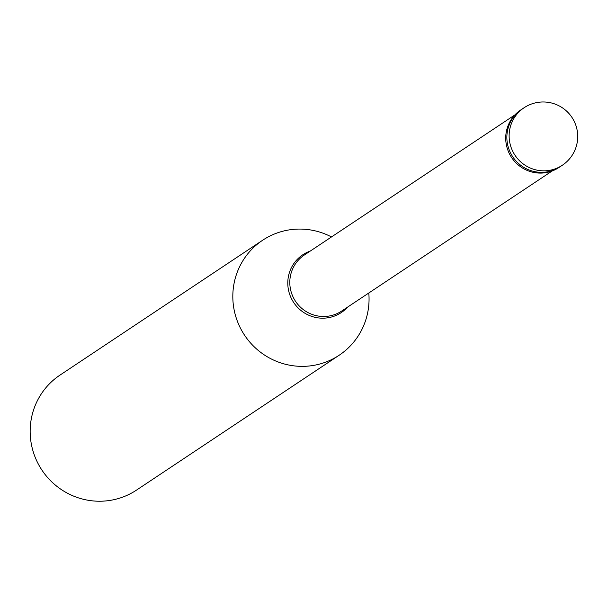 <?xml version="1.0" encoding="UTF-8"?>
<svg xmlns="http://www.w3.org/2000/svg" width="608" height="608" viewBox="0 0 608 608"><rect width="100%" height="100%" fill="white"/><g stroke="black" fill="none" stroke-linecap="round" stroke-linejoin="round"><path stroke-width="0.91" d="M562.324 165.254L560.052 166.767A34.534 33.85 -123.6 0 1 523.716 167.322A34.534 33.85 -123.6 0 1 506.981 134.505A34.534 33.85 56.4 0 1 521.786 109.273A34.534 33.85 56.4 0 0 506.981 134.505A34.534 33.85 -123.6 0 0 523.716 167.322A34.534 33.85 -123.6 0 0 560.052 166.767L558.912 167.519A34.534 33.85 -123.6 0 1 522.584 168.074A34.534 33.85 -123.6 0 1 505.841 135.257A34.534 33.85 56.4 0 1 520.653 110.025L524.058 107.76A34.534 33.85 56.4 0 0 509.253 132.992A34.534 33.85 -123.6 0 0 525.988 165.809A34.534 33.85 -123.6 0 0 562.324 165.254A34.534 34.534 0 0 0 560.758 106.78A34.534 34.534 0 0 0 524.058 107.76M552.17 170.97L341.658 311.06A33.668 33.007 -123.6 0 1 306.242 311.6A33.668 33.007 -123.6 0 1 289.917 279.604A33.668 33.007 56.4 0 1 304.357 255.003L514.87 114.912M368.798 293.003A69.061 67.701 56.4 0 1 368.82 304.752A69.061 67.701 -123.6 0 1 339.196 355.216A69.061 67.701 -123.6 0 1 266.54 356.326A69.061 67.701 -123.6 0 1 233.062 290.685A69.061 67.701 56.4 0 1 262.679 240.221L60.017 375.09A69.061 67.701 56.4 0 0 30.4 425.547A69.061 67.701 -123.6 0 0 63.878 491.188A69.061 67.701 -123.6 0 0 136.542 490.078L339.196 355.216M331.497 236.945A69.061 67.701 56.4 0 0 262.679 240.221M347.586 307.116A34.717 34.025 -123.6 0 1 308.499 315.119A34.717 34.025 -123.6 0 1 287.911 280.144A34.717 34.025 56.4 0 1 310.278 251.058"/></g></svg>

